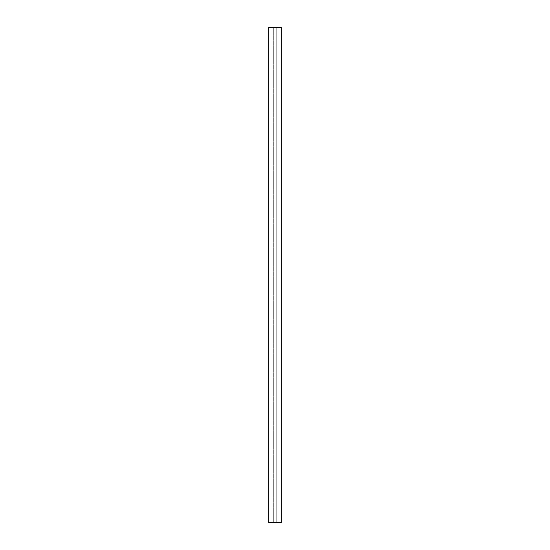 <?xml version="1.0" encoding="UTF-8"?>
<svg xmlns="http://www.w3.org/2000/svg" width="550" height="550" viewBox="0 0 550 550"><rect width="100%" height="100%" fill="white"/><g stroke="black" fill="none" stroke-linecap="round" stroke-linejoin="round"><path stroke-width="0.41" stroke-dasharray="2.75 2.06" d="M273.343 27.5L281.188 27.5L273.343 27.5L273.343 522.5L273.886 522.5L273.886 27.5L273.886 522.5L276.732 522.5L276.732 27.5L276.732 522.5L281.188 522.5L281.188 27.5L268.812 27.5L268.812 522.5L281.188 522.5L281.188 27.5L281.188 522.5L276.732 522.5L276.732 27.5L276.732 522.5L273.886 522.5L273.886 27.5L273.886 522.5L273.343 522.5L273.343 27.5"/><path stroke-width="0.82" d="M281.188 522.5L281.188 27.5L268.812 27.5L268.812 522.5L281.188 522.5"/></g></svg>
